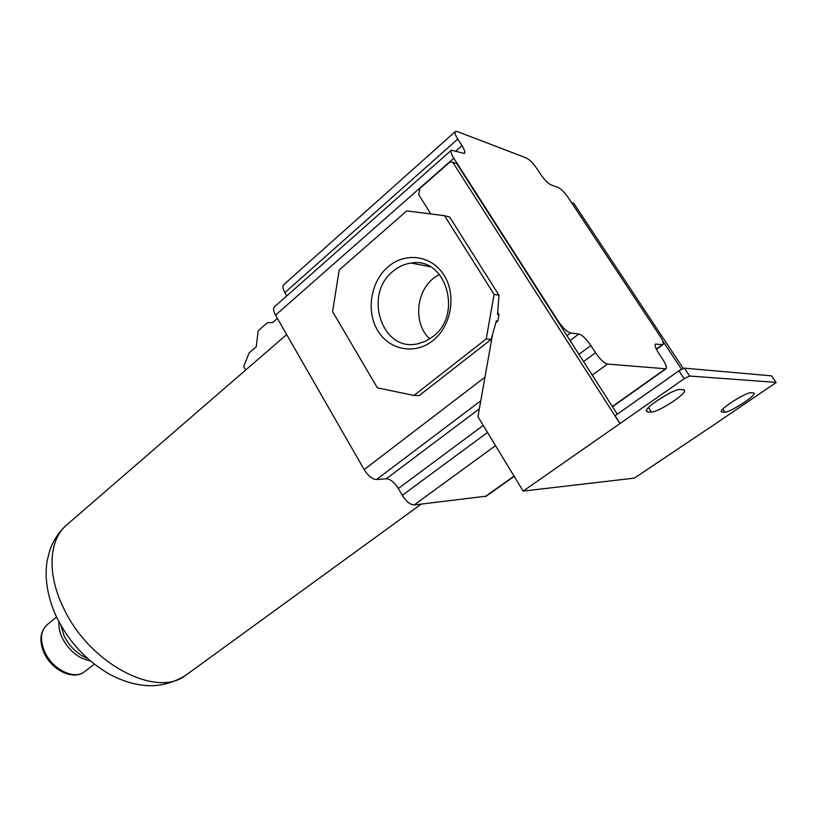 <?xml version="1.0" encoding="UTF-8"?>
<svg xmlns="http://www.w3.org/2000/svg" width="817" height="817" viewBox="0 0 817 817"><rect width="100%" height="100%" fill="white"/><g stroke="black" fill="none" stroke-linecap="round" stroke-linejoin="round"><path stroke-width="1.23" d="M724.853 412.166L721.952 412.166L721.156 411.339C721.544 407.765 746.544 392.037 750.752 392.773L753.509 392.906L754.183 393.712C753.591 397.379 729.285 412.646 724.853 412.166L722.82 409.113M668.766 393.569L657.246 400.544M492.61 334.204L477.945 416.701L523.146 491.088L620.052 423.502L615.078 415.73L678.937 370.806L684.421 368.15L771.524 375.84L776.14 382.57L718.562 421.643M523.146 491.088L634.411 478.119L718.592 421.705M655.397 344.151L662.934 344.662C663.935 343.589 662.914 340.669 659.881 335.91L568.254 197.683C564.506 192.322 561.136 188.901 558.134 187.43L551.107 184.938C548.023 183.427 544.561 179.934 540.731 174.46L536.851 168.568C533.052 163.134 529.559 159.601 526.373 157.987L457.214 131.517L455.406 131.466C454.436 132.487 455.222 135.03 457.755 139.094L461.983 145.651L455.835 151.074M683.247 368.406L573.708 203.239L571.43 202.473M620.052 423.502L684.166 378.71L689.66 376.034L775.997 382.387L771.524 375.84M679.897 389.525L683.604 389.699L684.687 390.965C683.849 395.796 657.297 412.575 651.425 412.034L647.534 412.023L646.267 410.726C646.85 405.998 674.291 388.657 679.897 389.525M495.929 322.541L497.87 321.02L498.983 314.729L497.543 314.525L498.983 295.254L494.101 294.426L444.54 215.688L406.713 210.909L339.218 269.967L332.58 311.634L377.383 387.82L413.953 395.459L419.192 395.581L491.119 339.463L496.419 320.826L497.87 321.02M619.878 423.502L452.71 162.236L449.983 161.96L419.795 188.533L418.764 194.722L430.804 213.952M497.676 312.645L498.983 314.729M413.953 395.459L486.207 338.943L494.101 294.426M486.207 338.943L491.119 339.463M452.71 162.236L456.734 163.604L617.274 414.188M461.983 145.651C464.577 149.797 465.363 152.401 464.352 153.473L451.403 150.154C450.341 151.247 451.137 153.933 453.782 158.202L558.215 321.193C562.862 327.954 566.988 331.886 570.613 332.958L578.814 334.02L570.103 340.566M451.27 150.267L274.522 306.773C272.98 308.275 273.317 311.073 275.533 315.168L364.157 469.601C368.191 475.913 372.307 479.232 376.484 479.559L386.308 478.752C390.363 479.068 394.366 482.316 398.318 488.495L402.281 495.337C406.274 501.546 410.236 504.753 414.158 504.957L486.186 496.174M612.484 406.713L665.988 368.804L607.429 364.076C604.069 363.167 600.107 359.388 595.532 352.74L590.854 345.499C586.33 338.892 582.317 335.072 578.814 334.02M665.988 368.804C667.081 367.65 666.029 364.566 662.853 359.541L658.604 353.097C655.489 348.175 654.458 345.172 655.5 344.08M455.294 131.568L283.795 284.663C282.365 286.073 282.723 288.728 284.867 292.629L286.777 295.917M681.49 369.223L662.464 340.505M277.382 318.395L272.755 322.46L267.322 322.766L258.182 330.803L256.242 346.725L249.114 352.944L243.742 366.537L245.692 370.019M87.429 658.379C77.492 654.233 69.762 646.829 64.226 636.157L60.713 625.076M90.258 660.851C78.606 658.584 69.333 651.067 62.419 638.291C59.641 632.46 58.477 626.956 58.906 621.757M444.54 215.688L449.667 217.046L498.983 295.254M432.959 340.556C451.26 326.208 456.693 295.203 444.131 275.349C431.836 255.282 405.395 251.697 388.116 266.791C370.652 281.599 365.904 311.042 377.628 330.446C389.086 350.064 414.842 355.211 432.959 340.556M393.059 271.254C362.911 294.61 382.131 352.433 417.681 343.814L425.565 341.22L432.847 336.645C463.31 314.637 445.847 256.426 411.165 263.043C404.527 263.942 398.492 266.669 393.059 271.254M439.362 274.328L433.347 278.393C415.445 292.517 413.606 324.104 429.691 338.922M721.248 411.104L721.952 412.166M646.431 410.308L647.534 412.023M648.545 407.581L651.425 412.034M453.782 158.202L275.533 315.168M484.961 377.209L364.157 469.601M570.613 332.958L566.988 335.705M480.764 400.81L376.484 479.559M662.281 344.764L656.286 349.084M656.174 343.977L655.091 344.754M457.755 139.094L284.867 292.629M479.344 408.806L386.308 478.752M590.854 345.499L578.936 354.353M483.235 425.422L398.318 488.495M595.532 352.74L583.563 361.574M487.514 432.448L402.281 495.337M607.429 364.076L592.254 375.136M495.531 445.643L414.158 504.957M665.365 368.916L612.341 406.488M514.056 476.127L485.206 496.573M684.421 368.15L689.66 376.034M678.937 370.806L684.166 378.71M187.614 673.923L185.316 675.588C156.374 698.372 89.329 663.67 63.685 608.277C46.283 573.238 49.02 538.362 67.729 524.034L286.665 334.562M84.999 671.349L84.253 671.921C74.194 680.01 52.727 669.572 44.925 652.313C39.645 639.946 40.482 630.673 47.447 624.474L56.547 617.039M684.687 390.965L683.87 389.719M754.183 393.712L753.642 392.916M486.023 496.297L514.179 476.342M656.419 349.349L662.934 344.662M65.983 525.535C58.804 532.184 53.473 540.262 49.98 549.78L47.172 560.625C46.661 564.159 46.365 564.384 46.109 575.403C46.661 589.394 50.205 603.406 56.73 617.417C68.975 641.968 86.582 660.912 109.539 674.229C122.346 681.133 135.316 684.963 148.469 685.729C160.99 686.096 173.275 682.716 185.316 675.588L421.215 504.12M47.447 624.474C39.962 631.316 38.889 640.885 44.23 653.202C51.869 670.144 73.101 680.592 84.253 671.921L94.323 664.16M411.165 263.043L430.028 266.659"/></g></svg>
